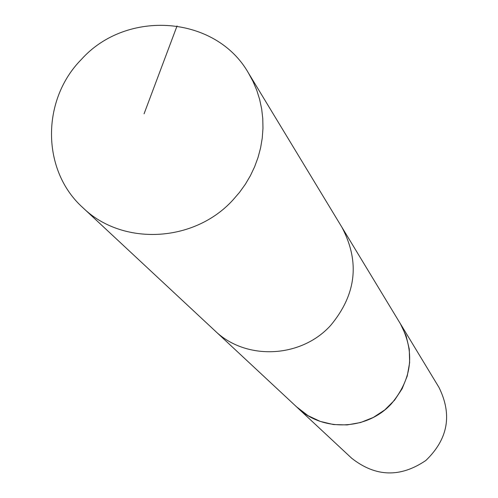 <?xml version="1.0" encoding="UTF-8"?>
<svg xmlns="http://www.w3.org/2000/svg" width="498" height="498" viewBox="0 0 498 498"><rect width="100%" height="100%" fill="white"/><g stroke="black" fill="none" stroke-linecap="round" stroke-linejoin="round"><path stroke-width="0.75" d="M399.819 322.816L400.404 323.762C415.232 352.018 412.257 378.654 391.472 403.679C367.418 430.347 322.486 432.077 297.337 407.563L214.856 330.691C245.582 360.664 300.879 358.348 330.616 325.462C356.307 294.604 360.091 261.892 341.964 227.343L248.465 73.044L253.028 81.467L256.769 90.306L259.657 99.494L261.668 108.95L262.77 118.586L262.969 128.335L262.247 138.095L260.616 147.788L258.082 157.337L254.677 166.643L250.426 175.638L245.358 184.241L239.519 192.365L232.971 199.953C194.083 242.8 122.284 246.18 82.88 207.685C41.465 170.627 41.153 100.092 81.355 59.455C126.679 8.821 215.846 15.506 248.465 73.044M82.88 207.685L214.856 330.691C245.582 360.664 300.879 358.348 330.616 325.462C356.307 294.604 360.091 261.892 341.964 227.343L400.392 323.768L406.15 335.938L409.275 349.086L409.642 362.65L407.227 376.058L402.129 388.751L394.553 400.187L384.817 409.885L373.338 417.436L360.596 422.522L347.131 424.925L333.511 424.551L320.307 421.426L308.075 415.681L296.522 406.804M400.404 323.762L438.937 387.351C452.452 414.635 448.113 438.993 425.915 460.426C400.404 477.787 375.673 477.065 351.719 458.266L297.325 407.569M144.071 113.805L177.058 25.921"/></g></svg>
